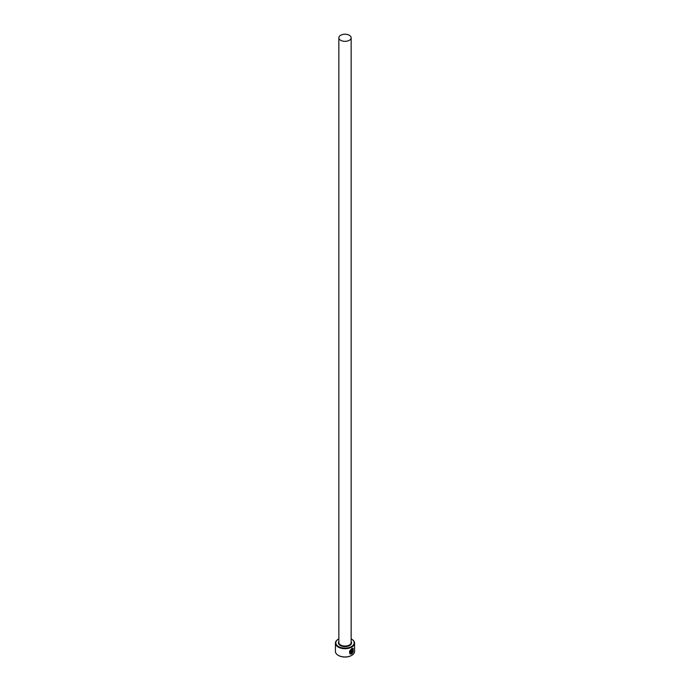 <?xml version="1.0" encoding="UTF-8"?>
<svg xmlns="http://www.w3.org/2000/svg" width="690" height="690" viewBox="0 0 690 690"><rect width="100%" height="100%" fill="white"/><g stroke="black" fill="none" stroke-linecap="round" stroke-linejoin="round"><path stroke-width="1.03" d="M350.822 653.542C348.855 652.542 349.106 651.041 351.564 649.031L352.866 648.893L351.667 649.092C349.2 651.093 348.95 652.593 350.917 653.594L350.917 650.532A9.574 5.529 0 0 0 351.426 650.291L351.426 654.025L349.796 653.939L351.667 648.548L353.125 648.289L353.245 651.765L352.866 648.893M349.744 653.913L351.426 654.025M352.331 652.8L352.995 652.378L351.891 653.766L351.891 650.825L352.538 649.592L353.116 649.928A9.574 5.529 180 0 1 352.745 650.247L352.236 652.749L352.642 650.187M338.85 638.914A9.16 5.287 0 0 0 338.523 639.087A9.16 5.287 0 0 0 338.523 646.573A9.16 5.287 0 0 0 351.477 646.573A9.16 5.287 0 0 0 351.477 639.087L351.771 639.259A9.574 5.529 180 0 1 354.574 643.166A9.574 5.529 180 0 1 348.666 648.272A9.574 5.529 180 0 1 338.229 647.073A9.574 5.529 180 0 1 335.426 643.166A9.574 5.529 180 0 1 338.229 639.259A9.574 5.529 180 0 1 338.385 639.173M351.615 655.414A9.16 5.287 180 0 1 351.477 655.5A9.16 5.287 180 0 1 338.523 655.5L338.229 655.336A9.574 5.529 0 0 0 351.771 655.336A9.574 5.529 0 0 0 354.574 651.429L354.574 643.166M340.653 40.296A6.15 3.554 0 0 0 347.355 41.064A6.15 3.554 0 0 0 351.15 37.777A6.15 3.554 0 0 0 349.347 35.268A6.15 3.554 0 0 0 342.645 34.5A6.15 3.554 0 0 0 338.85 37.777A6.15 3.554 0 0 0 340.653 40.296M350.106 653.361L350.917 653.594M352.538 649.592L353.021 649.868A9.574 5.529 0 0 1 352.719 650.135M335.426 643.166L335.426 651.429A9.574 5.529 0 0 0 338.229 655.336L338.523 655.5M351.771 639.259L351.477 639.087A9.16 5.287 0 0 0 351.15 638.914M351.797 653.706L352.625 652.162M353.151 651.714L353.099 648.272M351.331 653.973L351.331 650.342M351.15 37.777L351.15 642.494A6.15 3.554 180 0 1 347.355 645.78A6.15 3.554 180 0 1 340.653 645.003A6.15 3.554 180 0 1 338.85 642.494L338.85 37.777M351.15 641.51A6.564 3.786 180 0 1 348.545 646.021A6.564 3.786 180 0 1 340.36 645.512A6.564 3.786 180 0 1 338.85 641.51"/></g></svg>
